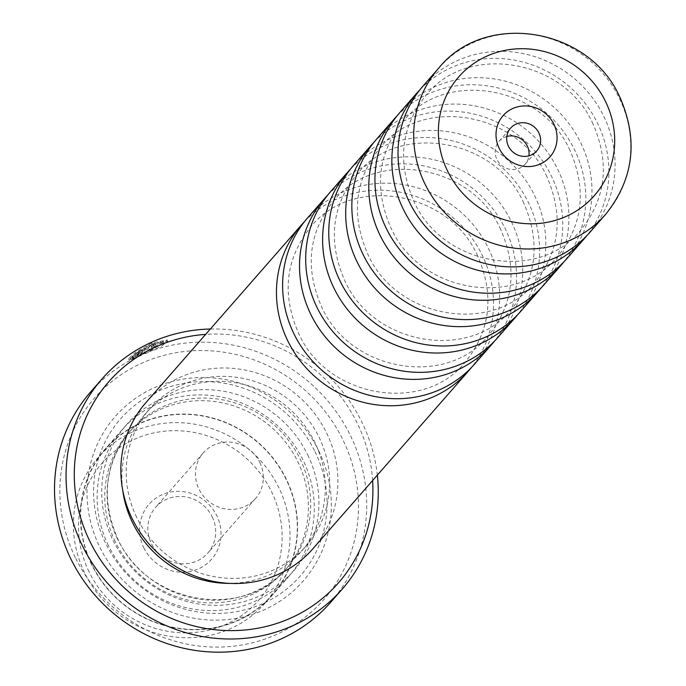 <?xml version="1.0" encoding="UTF-8"?>
<svg xmlns="http://www.w3.org/2000/svg" width="686" height="686" viewBox="0 0 686 686"><rect width="100%" height="100%" fill="white"/><g stroke="black" fill="none" stroke-linecap="round" stroke-linejoin="round"><path stroke-width="0.51" stroke-dasharray="3.43 2.57" d="M327.728 195.09A110.952 105.275 -138.8 0 1 505.35 228.97A110.952 105.275 -138.8 0 1 494.537 341.105M350.812 168.722A110.952 105.275 -138.8 0 1 528.434 202.602A110.952 105.275 -138.8 0 1 517.613 314.737M373.896 142.354A110.952 105.275 -138.8 0 1 551.518 176.233A110.952 105.275 -138.8 0 1 540.697 288.369M396.98 115.985A110.952 105.275 -138.8 0 1 574.602 149.865A110.952 105.275 -138.8 0 1 563.781 262.001M420.055 89.617A110.952 105.275 -138.8 0 1 597.678 123.497A110.952 105.275 -138.8 0 1 586.856 235.632M304.653 221.458A110.952 105.275 -138.8 0 1 482.275 255.338A110.952 105.275 -138.8 0 1 471.453 367.473M89.043 571.781A104.083 98.758 -138.8 0 1 135.236 438.92A104.083 98.758 -138.8 0 1 271.596 491.776A104.083 98.758 -138.8 0 1 225.402 624.629A104.083 98.758 -138.8 0 1 89.043 571.781M84.584 572.759A110.738 105.078 -138.8 0 1 98.381 457.253A110.738 105.078 -138.8 0 1 278.825 487.626A110.738 105.078 -138.8 0 1 265.028 603.131A110.738 105.078 -138.8 0 1 84.584 572.759M143.811 547.78A41.632 39.505 41.2 0 0 198.357 568.917A41.632 39.505 41.2 0 0 216.827 515.778A41.632 39.505 41.2 0 0 162.282 494.632A41.632 39.505 41.2 0 0 143.811 547.78M212.188 516.79A34.694 32.919 -138.8 0 1 207.867 552.976A34.694 32.919 -138.8 0 1 151.34 543.458A34.694 32.919 -138.8 0 1 155.653 507.28A34.694 32.919 -138.8 0 1 212.188 516.79M259.797 462.407A34.694 32.919 -138.8 0 1 255.475 498.593A34.694 32.919 -138.8 0 1 198.94 489.075A34.694 32.919 -138.8 0 1 203.262 452.889A34.694 32.919 -138.8 0 1 259.797 462.407M91.855 564.449A110.738 105.078 -138.8 0 1 105.653 448.944A110.738 105.078 -138.8 0 1 286.096 479.325A110.738 105.078 -138.8 0 1 272.299 594.831A110.738 105.078 -138.8 0 1 91.855 564.449M134.036 357.62L130.855 359.781L129.148 359.961L135.828 353.822L152.318 344.295L167.727 341.208L161.467 346.25L145.312 353.65L151.529 346.541A158.2 150.114 -138.8 0 1 155.345 344.998L150.251 350.812L163.662 342.648L151.426 345.315L132.801 357.655L134.036 357.62L133.436 356.386L132.192 356.411L150.826 344.08L163.054 341.405L149.651 349.568L154.736 343.755A159.589 151.435 41.2 0 0 150.929 345.307L144.712 352.407L160.858 345.007L167.118 339.956L151.717 343.06L135.219 352.578L128.539 358.709L130.254 358.538L133.436 356.386M145.312 353.65L144.712 352.407M141.548 355.297L132.758 359.078L138.966 355.76L142.722 351.472L139.061 353.333L138.461 352.09L140.724 350.64L142.122 350.237L138.366 354.525L132.158 357.835L140.947 354.062L145.972 348.154L146.427 349.723L141.548 355.297L140.947 354.062M139.061 353.333A158.2 150.114 41.2 0 0 135.451 355.297L142.225 350.863L146.427 349.723L145.826 348.479L141.616 349.62L134.85 354.053A159.589 151.435 -138.8 0 1 138.461 352.09M506.834 136.471A17.347 16.464 41.2 0 0 499.065 141.316A17.347 16.464 41.2 0 0 496.904 159.401A17.347 16.464 41.2 0 0 525.167 164.16A17.347 16.464 41.2 0 0 528.932 155.816M307.645 217.865A110.952 105.275 -138.8 0 1 488.432 248.306A110.952 105.275 -138.8 0 1 474.618 364.026M330.729 191.497A110.952 105.275 -138.8 0 1 511.516 221.938A110.952 105.275 -138.8 0 1 497.693 337.658M353.813 165.129A110.952 105.275 -138.8 0 1 534.6 195.57A110.952 105.275 -138.8 0 1 520.777 311.29M376.897 138.761A110.952 105.275 -138.8 0 1 557.675 169.202A110.952 105.275 -138.8 0 1 543.861 284.922M399.972 112.393A110.952 105.275 -138.8 0 1 580.759 142.834A110.952 105.275 -138.8 0 1 566.945 258.553M423.056 86.024A110.952 105.275 -138.8 0 1 603.843 116.466A110.952 105.275 -138.8 0 1 590.02 232.185M372.609 480.56A152.652 144.849 41.2 0 0 357.475 423.665A152.652 144.849 41.2 0 0 205.637 334.399M210.362 329.006A159.589 151.435 -138.8 0 1 362.114 422.645A159.589 151.435 -138.8 0 1 377.334 475.158M75.297 557.486A152.652 144.849 -138.8 0 1 143.048 362.637A152.652 144.849 -138.8 0 1 343.043 440.146A152.652 144.849 -138.8 0 1 275.3 634.996A152.652 144.849 -138.8 0 1 75.297 557.486M330.695 602.282A159.589 151.435 41.2 0 0 350.572 435.833A159.589 151.435 41.2 0 0 90.535 392.049M115.299 541.786A104.083 98.758 -138.8 0 1 128.256 433.226A104.083 98.758 -138.8 0 1 297.853 461.781A104.083 98.758 -138.8 0 1 284.887 570.332A104.083 98.758 -138.8 0 1 115.299 541.786M108.345 545.439A111.021 105.344 -138.8 0 1 122.177 429.65A111.021 105.344 -138.8 0 1 303.075 460.1A111.021 105.344 -138.8 0 1 289.243 575.897A111.021 105.344 -138.8 0 1 108.345 545.439M318.707 450.813A124.895 118.515 -138.8 0 1 263.278 610.24A124.895 118.515 -138.8 0 1 99.642 546.819A124.895 118.515 -138.8 0 1 155.07 387.393A124.895 118.515 -138.8 0 1 318.707 450.813M314.994 451.628A119.347 113.241 -138.8 0 1 262.026 603.963A119.347 113.241 -138.8 0 1 105.661 543.363A119.347 113.241 -138.8 0 1 158.629 391.029A119.347 113.241 -138.8 0 1 314.994 451.628M136.711 517.364A104.015 98.69 -138.8 0 1 149.659 408.882A104.015 98.69 -138.8 0 1 319.144 437.411A104.015 98.69 -138.8 0 1 306.188 545.902A104.015 98.69 -138.8 0 1 136.711 517.364M122.7 490.053A104.015 98.69 -138.8 0 1 145.338 413.83A104.015 98.69 -138.8 0 1 314.814 442.359A104.015 98.69 -138.8 0 1 301.857 550.841A104.015 98.69 -138.8 0 1 229.304 583.366M145.886 402.665A110.952 105.275 -138.8 0 1 326.673 433.098A110.952 105.275 -138.8 0 1 312.85 548.817M142.165 350.126L142.722 351.472L142.165 350.126M91.615 564.561A111.021 105.344 -138.8 0 1 105.438 448.764A111.021 105.344 -138.8 0 1 286.336 479.214A111.021 105.344 -138.8 0 1 272.514 595.011A111.021 105.344 -138.8 0 1 91.615 564.561M138.966 355.76L138.366 354.525M135.965 356.969L135.365 355.734M132.758 359.078L132.158 357.835M135.451 355.297L134.85 354.053M130.855 359.781L130.254 358.538M151.529 346.541L150.929 345.307M155.345 344.998L154.736 343.755M150.251 350.812L149.651 349.568M438.731 68.12A110.952 105.275 -138.8 0 1 619.518 98.561A110.952 105.275 -138.8 0 1 605.695 214.281M117.606 539.145A104.083 98.758 -138.8 0 1 130.572 430.594A104.083 98.758 -138.8 0 1 300.159 459.14A104.083 98.758 -138.8 0 1 287.194 567.699A104.083 98.758 -138.8 0 1 117.606 539.145M307.688 454.827A111.021 105.344 -138.8 0 1 258.416 596.537A111.021 105.344 -138.8 0 1 112.958 540.165A111.021 105.344 -138.8 0 1 162.23 398.455A111.021 105.344 -138.8 0 1 307.688 454.827M500.746 229.561C472.2 164.237 375.276 148.236 333.919 200.501C308.649 231.962 304.515 267.343 321.528 306.633C350.066 371.958 446.989 387.959 488.355 335.694C513.617 304.232 517.75 268.852 500.746 229.561M523.821 203.193C495.283 137.869 398.36 121.868 356.994 174.133C331.724 205.594 327.599 240.975 344.604 280.265C373.15 345.59 470.073 361.591 511.43 309.326C536.701 277.864 540.834 242.484 523.821 203.193M546.905 176.825C518.359 111.501 421.436 95.5 380.078 147.764C354.808 179.226 350.675 214.607 367.687 253.897C396.225 319.222 493.148 335.222 534.514 282.958C559.785 251.496 563.918 216.116 546.905 176.825M569.989 150.457C541.443 85.133 444.519 69.132 403.162 121.396C377.892 152.858 373.759 188.238 390.771 227.529C419.309 292.853 516.232 308.854 557.598 256.59C582.868 225.128 586.993 189.748 569.989 150.457M593.064 124.089C564.527 58.764 467.603 42.764 426.238 95.028C400.967 126.49 396.842 161.87 413.847 201.161C442.393 266.485 539.316 282.486 580.673 230.222C605.944 198.76 610.077 163.379 593.064 124.089M477.662 255.929C449.116 190.605 352.192 174.604 310.835 226.869C285.565 258.33 281.432 293.711 298.444 333.002C326.982 398.326 423.905 414.327 465.271 362.054C490.541 330.601 494.666 295.22 477.662 255.929M255.475 498.593L207.867 552.976M105.653 448.944L98.381 457.253M132.801 357.655L132.192 356.411M167.727 341.208L167.118 339.956M525.167 164.16L536.709 150.98M284.887 570.332L287.194 567.699C244.636 621.147 146.555 604.769 117.76 538.784C100.456 498.945 104.726 462.878 130.572 430.594L128.256 433.226M149.659 408.882L145.338 413.83M122.177 429.65L105.438 448.764M289.243 575.897L272.514 595.011M306.188 545.902L301.857 550.841M499.065 141.316L510.598 128.128M129.148 359.961L128.539 358.709M163.662 342.648L163.054 341.405M272.299 594.831L265.028 603.131M203.262 452.889L155.653 507.28"/><path stroke-width="1.03" d="M494.537 341.105A110.952 105.275 -138.8 0 1 491.536 344.689A110.952 105.275 -138.8 0 1 310.749 314.257A110.952 105.275 -138.8 0 1 324.572 198.537A110.952 105.275 -138.8 0 1 327.728 195.09M517.613 314.737A110.952 105.275 -138.8 0 1 514.62 318.33A110.952 105.275 -138.8 0 1 333.833 287.888A110.952 105.275 -138.8 0 1 347.648 172.169A110.952 105.275 -138.8 0 1 350.812 168.722M540.697 288.369A110.952 105.275 -138.8 0 1 537.695 291.962A110.952 105.275 -138.8 0 1 356.909 261.52A110.952 105.275 -138.8 0 1 370.732 145.801A110.952 105.275 -138.8 0 1 373.896 142.354M563.781 262.001A110.952 105.275 -138.8 0 1 560.779 265.593A110.952 105.275 -138.8 0 1 379.993 235.152A110.952 105.275 -138.8 0 1 393.815 119.433A110.952 105.275 -138.8 0 1 396.98 115.985M586.856 235.632A110.952 105.275 -138.8 0 1 583.863 239.225A110.952 105.275 -138.8 0 1 403.076 208.784A110.952 105.275 -138.8 0 1 416.891 93.064A110.952 105.275 -138.8 0 1 420.055 89.617M471.453 367.473A110.952 105.275 -138.8 0 1 468.452 371.057A110.952 105.275 -138.8 0 1 287.666 340.625A110.952 105.275 -138.8 0 1 301.488 224.905A110.952 105.275 -138.8 0 1 304.653 221.458M499.159 148.262A31.222 29.627 41.2 0 0 540.062 164.117A31.222 29.627 41.2 0 0 553.919 124.26A31.222 29.627 41.2 0 0 513.017 108.405A31.222 29.627 41.2 0 0 499.159 148.262M508.437 146.221A17.347 16.464 41.2 0 0 536.709 150.98A17.347 16.464 41.2 0 0 538.87 132.887A17.347 16.464 41.2 0 0 510.598 128.128A17.347 16.464 41.2 0 0 508.437 146.221M528.932 155.816A17.347 16.464 41.2 0 0 527.328 146.067A17.347 16.464 41.2 0 0 506.834 136.471M491.536 344.689L474.618 364.026A110.952 105.275 -138.8 0 1 293.831 333.585A110.952 105.275 -138.8 0 1 307.645 217.865L324.572 198.537M514.62 318.33L497.693 337.658A110.952 105.275 -138.8 0 1 316.915 307.217A110.952 105.275 -138.8 0 1 330.729 191.497L347.648 172.169M537.695 291.962L520.777 311.29A110.952 105.275 -138.8 0 1 339.99 280.857A110.952 105.275 -138.8 0 1 353.813 165.129L370.732 145.801M560.779 265.593L543.861 284.922A110.952 105.275 -138.8 0 1 363.074 254.489A110.952 105.275 -138.8 0 1 376.897 138.761L393.815 119.433M583.863 239.225L566.945 258.553A110.952 105.275 -138.8 0 1 386.158 228.121A110.952 105.275 -138.8 0 1 399.972 112.393L416.891 93.064M605.695 214.281L590.02 232.185A110.952 105.275 -138.8 0 1 409.233 201.753A110.952 105.275 -138.8 0 1 423.056 86.024L438.731 68.12C485.396 10.161 589.583 27.646 619.981 97.463C638.563 140.03 633.795 178.96 605.695 214.281A110.952 105.275 -138.8 0 1 424.908 183.848A110.952 105.275 -138.8 0 1 438.731 68.12M205.637 334.399A152.652 144.849 41.2 0 0 89.72 541.005A152.652 144.849 41.2 0 0 262.181 627.381A152.652 144.849 41.2 0 0 372.609 480.56M377.334 475.158A159.589 151.435 -138.8 0 1 342.237 589.094A159.589 151.435 -138.8 0 1 82.191 545.319A159.589 151.435 -138.8 0 1 102.077 378.869A159.589 151.435 -138.8 0 1 210.362 329.006M102.077 378.869L90.535 392.049A159.589 151.435 41.2 0 0 70.658 558.507A159.589 151.435 41.2 0 0 330.695 602.282L342.237 589.094M229.304 583.366A104.015 98.69 -138.8 0 1 132.381 522.312A104.015 98.69 -138.8 0 1 122.7 490.053M468.452 371.057L312.85 548.817A110.952 105.275 -138.8 0 1 132.064 518.384A110.952 105.275 -138.8 0 1 145.886 402.665L301.488 224.905M605.584 101.614A90.132 85.527 41.2 0 0 487.497 55.849A90.132 85.527 41.2 0 0 447.495 170.9A90.132 85.527 41.2 0 0 565.581 216.665A90.132 85.527 41.2 0 0 605.584 101.614"/></g></svg>

